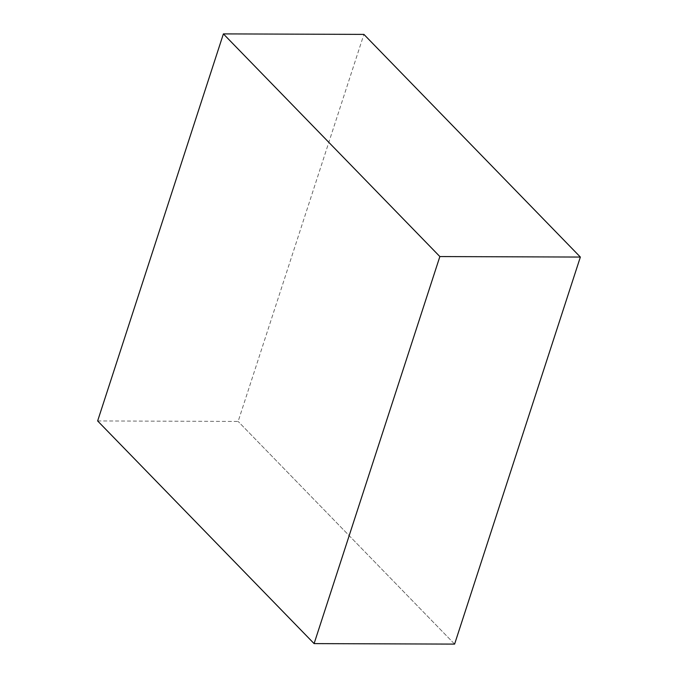 <?xml version="1.0" encoding="UTF-8"?>
<svg xmlns="http://www.w3.org/2000/svg" width="678" height="678" viewBox="0 0 678 678"><rect width="100%" height="100%" fill="white"/><g stroke="black" fill="none" stroke-linecap="round" stroke-linejoin="round"><path stroke-width="0.51" stroke-dasharray="3.39 2.54" d="M97.64 420.945L238.139 421.436L363.9 34.392L238.139 421.436L97.64 420.945M454.607 644.1L238.139 421.436L454.607 644.1"/><path stroke-width="1.02" d="M454.607 644.1L314.1 643.608L439.861 256.564L580.36 257.055L454.607 644.1L580.36 257.055L439.861 256.564L223.393 33.9L363.9 34.392L580.36 257.055L363.9 34.392L223.393 33.9L97.64 420.945L314.1 643.608L454.607 644.1M314.1 643.608L439.861 256.564L223.393 33.9L97.64 420.945L314.1 643.608"/></g></svg>
